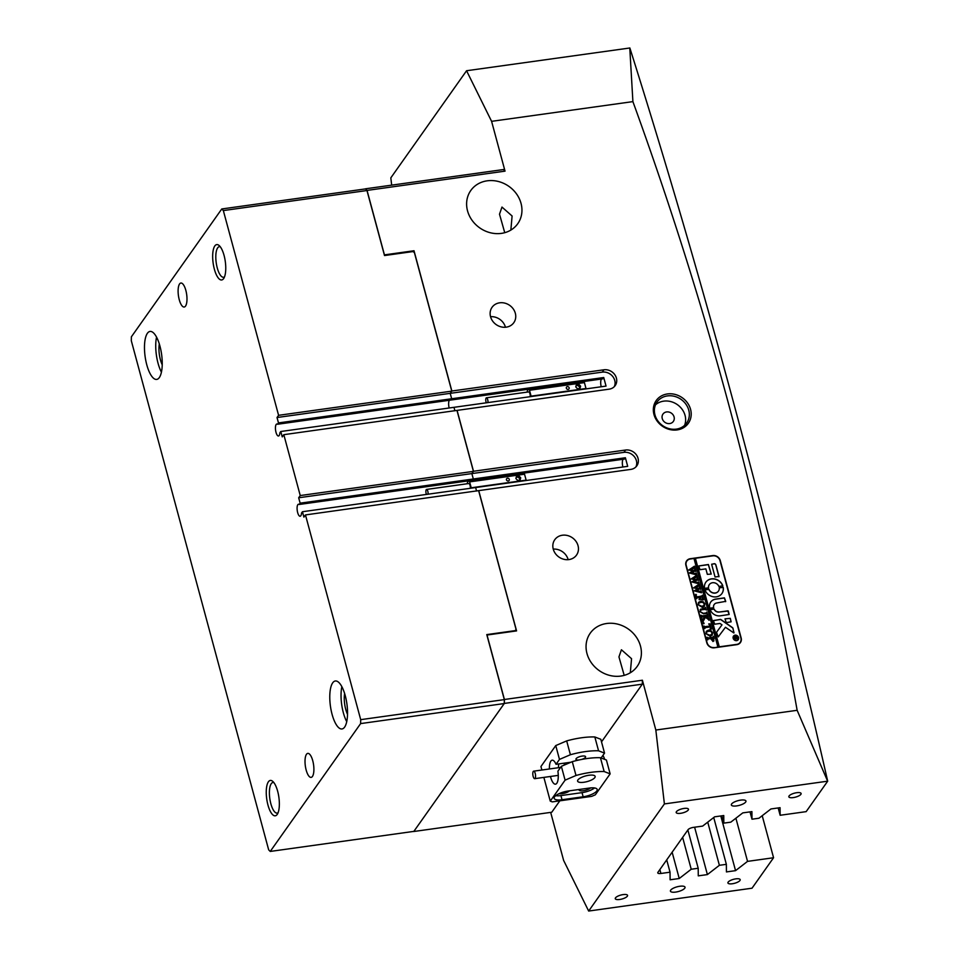<?xml version="1.0" encoding="UTF-8"?>
<svg xmlns="http://www.w3.org/2000/svg" width="959" height="959" viewBox="0 0 959 959"><rect width="100%" height="100%" fill="white"/><g stroke="black" fill="none" stroke-linecap="round" stroke-linejoin="round"><path stroke-width="1.44" d="M677.126 429.92A19.683 17.358 -144.7 0 1 653.966 414.492A19.683 17.358 -144.7 0 1 667.428 393.945A19.683 17.358 -144.7 0 1 690.576 409.373A19.683 17.358 -144.7 0 1 677.126 429.92M667.38 395.911A18.161 16.027 35.3 0 0 657.035 402.025A18.161 16.027 35.3 0 0 657.802 420.821A18.161 16.027 35.3 0 0 676.347 429.117A18.161 16.027 35.3 0 0 686.692 423.003A18.161 16.027 35.3 0 0 685.925 404.207A18.161 16.027 35.3 0 0 667.38 395.911M666.589 411.938A6.353 5.61 35.3 0 0 662.969 414.084A6.353 5.61 35.3 0 0 663.244 420.665A6.353 5.61 35.3 0 0 669.73 423.566A6.353 5.61 35.3 0 0 673.35 421.421A6.353 5.61 35.3 0 0 673.086 414.851A6.353 5.61 35.3 0 0 666.589 411.938M684.546 425.412A18.161 16.027 35.3 0 0 681.106 408.031A18.161 16.027 35.3 0 0 663.676 401.15A18.161 16.027 35.3 0 0 655.476 404.854M679.787 886.26A7.564 2.445 164.9 0 0 670.425 891.139A7.564 2.445 164.9 0 0 675.675 892.086A7.564 2.445 164.9 0 0 685.038 887.195A7.564 2.445 164.9 0 0 679.787 886.26M740.708 800.106A7.564 2.445 164.9 0 0 731.345 804.985A7.564 2.445 164.9 0 0 736.596 805.92A7.564 2.445 164.9 0 0 745.958 801.041A7.564 2.445 164.9 0 0 740.708 800.106M735.781 878.864A6.353 2.05 164.9 0 0 727.917 882.963A6.353 2.05 164.9 0 0 732.328 883.754A6.353 2.05 164.9 0 0 740.192 879.655A6.353 2.05 164.9 0 0 735.781 878.864M623.146 894.591A6.353 2.05 164.9 0 0 615.27 898.691A6.353 2.05 164.9 0 0 619.682 899.482A6.353 2.05 164.9 0 0 627.558 895.382A6.353 2.05 164.9 0 0 623.146 894.591M684.067 808.425A6.353 2.05 164.9 0 0 676.191 812.525A6.353 2.05 164.9 0 0 680.602 813.316A6.353 2.05 164.9 0 0 688.466 809.216A6.353 2.05 164.9 0 0 684.067 808.425M796.701 792.709A6.353 2.05 164.9 0 0 788.837 796.809A6.353 2.05 164.9 0 0 793.249 797.6A6.353 2.05 164.9 0 0 801.113 793.489A6.353 2.05 164.9 0 0 796.701 792.709M606.627 623.506A28.758 25.366 35.3 0 0 590.241 633.18A28.758 25.366 35.3 0 0 591.463 662.933A28.758 25.366 35.3 0 0 620.821 676.071A28.758 25.366 35.3 0 0 637.208 666.385A28.758 25.366 35.3 0 0 635.985 636.632A28.758 25.366 35.3 0 0 606.627 623.506M622.87 467.009A6.054 2.074 82.1 0 1 623.074 459.301A6.054 2.074 82.1 0 1 623.098 459.265M487.184 180.819A28.758 25.366 35.3 0 0 470.797 190.493A28.758 25.366 35.3 0 0 472.02 220.246A28.758 25.366 35.3 0 0 501.365 233.385A28.758 25.366 35.3 0 0 517.764 223.699A28.758 25.366 35.3 0 0 516.541 193.946A28.758 25.366 35.3 0 0 487.184 180.819M449.351 400.299A6.054 2.074 -97.9 0 0 449.16 407.995A6.054 2.074 82.1 0 1 449.351 400.299A6.054 2.074 82.1 0 1 449.387 400.263A6.054 2.074 -97.9 0 0 449.351 400.299M601.449 379.033A6.054 2.074 -97.9 0 0 601.425 379.069A6.054 2.074 -97.9 0 0 601.221 386.765M499.651 302.816A13.318 11.748 35.3 0 0 492.063 307.3A13.318 11.748 35.3 0 0 492.626 321.073A13.318 11.748 35.3 0 0 506.22 327.163A13.318 11.748 35.3 0 0 513.808 322.68A13.318 11.748 35.3 0 0 513.245 308.894A13.318 11.748 35.3 0 0 499.651 302.816M562.358 535.23A13.318 11.748 35.3 0 0 554.77 539.713A13.318 11.748 35.3 0 0 555.333 553.487A13.318 11.748 35.3 0 0 568.927 559.577A13.318 11.748 35.3 0 0 576.515 555.093A13.318 11.748 35.3 0 0 575.951 541.308A13.318 11.748 35.3 0 0 562.358 535.23M510.859 230.076L512.094 216.003L501.977 207.072L499.507 214.205L504.746 232.689M630.315 672.762L631.549 658.689L621.42 649.758L618.951 656.891L624.201 675.376M478.733 490.624L305.465 514.923L303.895 517.129L302.445 511.734L475.628 487.556L476.563 491.032L475.628 487.556L627.701 466.338L625.388 457.755L624.453 459.073L472.379 480.303L473.314 478.985L471.864 473.59L623.925 452.36L625.58 450.035A10.597 9.35 -144.7 0 1 636.392 454.866A10.597 9.35 -144.7 0 1 636.836 465.834A10.597 9.35 -144.7 0 1 630.806 469.395L478.733 490.624L516.577 630.902L487.016 635.026L504.41 699.495L642.398 680.231L655.836 730.039L664.395 803.93L827.689 781.177A3784.274 1299.337 -97.9 0 0 734.582 406.388A3784.274 1299.337 -97.9 0 0 629.859 47.986L466.565 70.738L390.828 177.847L391.668 185.147M466.565 70.738L491.595 121.337L632.904 101.618C669.382 202.013 701.281 302.84 728.6 404.075C756.052 505.932 778.9 608.018 797.145 710.307L655.836 730.039M827.617 781.153L797.145 710.307M762.213 815.701L773.565 857.742L752.024 888.202L588.658 911.05L664.395 803.93M659.864 869.573L660.919 873.469L670.041 872.199L670.113 879.787L679.236 878.516L691.223 869.238L682.628 837.375M660.919 873.469A4.543 1.462 -15.1 0 1 657.766 872.906A4.543 1.462 -15.1 0 1 657.934 872.306L688.059 829.703A4.543 1.462 -15.1 0 1 693.513 827.365L702.635 826.095L714.635 816.816L723.757 815.546L723.829 823.134L730.794 822.163L742.793 812.884L751.916 811.614L751.988 819.202L758.953 818.231L770.952 808.952L780.075 807.682L780.146 815.27L806.159 811.638L827.689 781.177M773.565 857.742L747.541 861.374L735.901 818.219M691.223 869.238L698.2 868.267L698.272 875.855L707.394 874.584L719.382 865.306L726.359 864.335L726.431 871.923L735.553 870.652L747.541 861.374M642.398 680.231L642.314 684.163L601.509 741.882M559.828 800.825L551.761 812.237L413.773 831.501L504.326 703.426L504.41 699.495M550.67 812.393L563.628 860.439L588.658 911.05M602.923 755.404A12.407 4.268 82.1 0 1 604.685 759.36M741.175 638.023L720.269 560.559A6.353 5.61 35.3 0 0 712.789 555.573L690.252 558.713A6.353 5.61 35.3 0 0 686.632 560.859A6.353 5.61 35.3 0 0 685.913 565.354L706.819 642.818A6.353 5.61 35.3 0 0 714.299 647.804L736.824 644.664A6.353 5.61 35.3 0 0 740.444 642.518A6.353 5.61 35.3 0 0 741.175 638.023L740.959 638.334M491.595 121.337L505.033 171.146L367.045 190.409L384.439 254.878L414.012 250.743L413.269 251.785M625.58 450.035L473.506 471.265L457.083 410.392L609.157 389.162A10.597 9.35 35.3 0 0 615.187 385.602A10.597 9.35 35.3 0 0 614.743 374.633A10.597 9.35 35.3 0 0 603.93 369.79L451.857 391.02L414.012 250.743M625.388 457.755L300.131 503.163L298.669 497.769L300.239 495.551L473.422 471.372L471.864 473.59L473.506 471.265M300.239 495.551L283.816 434.679L457.083 410.392M603.738 377.522L606.052 386.093L453.979 407.323L454.914 410.8L453.979 407.323L280.795 431.502L279.86 432.821A6.054 2.074 82.1 0 1 279.153 435.542A6.054 2.074 82.1 0 1 278.494 435.997A6.054 2.074 82.1 0 1 275.772 431.334A6.054 2.074 82.1 0 1 276.168 424.477A6.054 2.074 82.1 0 1 276.827 424.01A6.054 2.074 82.1 0 1 277.547 424.25L450.73 400.071L451.665 398.752L450.73 400.071L602.803 378.841L603.738 377.522L451.665 398.752L450.215 393.346L451.773 391.14L278.589 415.319L277.019 417.525L278.482 422.919L451.665 398.752L450.215 393.346L277.019 417.525M451.857 391.02L450.215 393.346L602.276 372.128A10.597 9.35 35.3 0 1 612.609 376.324A10.597 9.35 35.3 0 1 614.263 386.693M698.2 868.267L687.867 829.979M670.041 872.199L666.721 859.887M719.382 865.306L707.742 822.151M726.359 864.335L713.724 817.512M723.829 823.134L721.851 815.809M751.988 819.202L750.01 811.877M632.904 101.618L629.775 47.95M367.045 190.409L365.475 188.803L503.463 169.539L505.033 171.146M365.475 188.803L366.961 190.529L223.339 210.572L221.769 208.966L131.383 336.813L131.311 340.745L268.664 849.83L270.234 851.436L360.632 723.589L360.704 719.658L305.465 514.923M642.314 684.163L504.326 703.426M780.146 815.27L778.169 807.946M735.553 870.652L720.796 815.953M707.394 874.584L694.616 827.209M679.236 878.516L672.139 852.215M568.16 559.66A13.318 11.748 35.3 0 0 553.247 549.111M505.453 327.247A13.318 11.748 35.3 0 0 490.54 316.698M623.925 452.36A10.597 9.35 -144.7 0 1 634.259 456.568A10.597 9.35 -144.7 0 1 635.913 466.925M740.144 642.914A6.353 5.61 35.3 0 0 740.672 641.499M687.519 560.296A6.353 5.61 35.3 0 0 686.368 561.279M588.85 775.268A9.087 2.925 164.9 0 0 577.606 781.129A9.087 2.925 164.9 0 0 583.911 782.256A9.087 2.925 164.9 0 0 595.143 776.394A9.087 2.925 164.9 0 0 588.85 775.268M579.044 759.972A4.999 1.606 -15.1 0 1 575.951 759.312A4.999 1.606 -15.1 0 1 582.137 756.088A4.999 1.606 -15.1 0 1 585.601 756.711A4.999 1.606 -15.1 0 1 581.574 759.456M559.061 793.668A6.353 2.05 164.9 0 0 562.274 793.668A6.353 2.05 164.9 0 0 569.538 790.815M578.996 789.497A6.353 2.05 164.9 0 0 578.984 789.928A6.353 2.05 164.9 0 0 583.384 790.719A6.353 2.05 164.9 0 0 590.612 787.902M601.101 757.982L604.542 753.115L598.56 750.801A39.355 12.695 164.9 0 0 585.302 751.604A39.355 12.695 164.9 0 0 570.401 754.733L559.481 759.408L556.028 764.299L570.953 762.213M556.028 764.299A12.107 4.16 -97.9 0 0 552.156 760.187A12.107 4.16 -97.9 0 0 550.85 761.11A12.107 4.16 -97.9 0 0 549.399 768.974M550.442 776.478A12.107 4.16 -97.9 0 0 555.513 784.174A12.107 4.16 -97.9 0 0 556.819 783.251A12.107 4.16 -97.9 0 0 557.898 771.216L561.351 766.325L572.271 761.65A39.355 12.695 -15.1 0 1 587.172 758.521A39.355 12.695 -15.1 0 1 600.43 757.718L606.412 760.031L610.14 773.865L604.158 771.551L600.43 757.718M598.56 750.801L594.832 736.968A39.355 12.695 164.9 0 0 581.574 737.771A39.355 12.695 164.9 0 0 566.673 740.899L555.752 745.575L540.936 766.529L541.883 770.029M570.401 754.733L566.673 740.899M604.158 771.551A39.355 12.695 164.9 0 0 590.912 772.355A39.355 12.695 164.9 0 0 575.999 775.483L572.271 761.65M575.999 775.483L565.091 780.158L561.351 766.325M604.542 753.115L600.813 739.281L594.832 736.968M559.481 759.408L555.752 745.575M543.861 777.389L550.262 801.113L552.264 801.88L591.679 796.378L595.323 794.819L610.14 773.865M565.091 780.158L550.262 801.113M583.144 796.785A11.352 3.656 164.9 0 0 597.193 789.461A11.352 3.656 164.9 0 0 589.329 788.058L568.207 791.007A11.352 3.656 164.9 0 0 554.158 798.332A11.352 3.656 164.9 0 0 562.034 799.734L583.144 796.785L582.029 792.637A11.352 3.656 164.9 0 0 594.544 787.95M555.681 795.682A11.352 3.656 164.9 0 0 560.907 795.586L582.029 792.637M534.714 772.115A3.788 1.295 -97.9 0 0 533.66 771.168A3.788 1.295 -97.9 0 0 532.796 773.673A3.788 1.295 -97.9 0 0 533.66 777.725A3.788 1.295 -97.9 0 0 534.714 778.672A3.788 1.295 -97.9 0 0 535.578 776.179A3.788 1.295 -97.9 0 0 534.714 772.115M558.761 763.915A10.597 3.632 -97.9 0 0 558.462 767.715M564.599 764.934A10.597 3.632 -97.9 0 0 563.856 763.208M565.954 762.908A12.107 4.16 82.1 0 1 566.433 764.143M733.611 636.392A2.721 2.409 35.3 0 0 736.464 640.504A2.721 2.409 35.3 0 0 738.058 639.533M736.548 640.396A2.721 2.409 35.3 0 0 735.205 635.409A2.721 2.409 35.3 0 0 736.548 640.396M735.133 635.134A3.033 2.673 35.3 0 0 736.62 640.672A3.033 2.673 35.3 0 0 735.133 635.134M738.31 639.701A3.033 2.673 35.3 0 0 733.371 636.213M718.219 636.908L725.472 627.27L733.803 632.928L733.036 628.433A1.51 1.331 35.3 0 0 732.388 627.534L721.18 619.73A1.51 1.331 35.3 0 0 720.041 619.442L713.412 620.713L714.707 624.201L719.646 623.518A0.911 0.803 -144.7 0 1 720.317 623.686L721.995 624.848L716.876 631.777A1.51 1.331 35.3 0 0 716.697 632.868L718.219 636.908M734.019 632.832L732.952 628.553A1.51 1.331 35.3 0 0 732.304 627.654L721.096 619.838A1.51 1.331 35.3 0 0 719.957 619.562L713.424 620.521M716.325 596.846A9.842 8.679 35.3 0 0 721.935 593.537A9.842 8.679 35.3 0 0 723.23 587.364L719.25 587.843A5.598 4.939 -144.7 0 1 718.471 591.092A5.598 4.939 -144.7 0 1 715.282 592.974A5.598 4.939 -144.7 0 1 708.929 589.282L704.997 589.917A9.842 8.679 35.3 0 0 716.325 596.846M721.887 593.597A9.842 8.679 35.3 0 0 723.146 587.483L719.262 587.687M718.435 591.152A5.598 4.939 -144.7 0 1 718.387 591.212A5.598 4.939 -144.7 0 1 715.198 593.094A5.598 4.939 -144.7 0 1 708.845 589.401L704.997 589.689M706.687 612.717L707.478 614.108L706.771 613.388L703.462 613.76L700.01 611.698L700.705 609.157L704.733 608.438L705.476 607.419L706.375 610.044L705.728 609.337L702.12 609.72L700.43 610.415L700.286 611.698L703.295 613.316L705.944 612.957M700.154 609.648L705.548 607.646M707.862 619.023L705.356 617.32L702.851 621.911L702.072 619.011L703.151 619.046L704.757 616.505L702.048 616.949L701.76 617.848L701.041 615.199L701.676 615.906L706.591 615.342L707.526 614.287L708.233 616.937L704.877 616.493L707.85 618.531L708.509 617.968L709.133 620.281L707.862 619.023M702.108 619.118L703.151 619.046M702.048 616.949L701.88 617.608M701.077 615.294L702.372 616.026L707.394 614.971M704.877 616.493L707.766 618.639L708.377 618.135M703.127 623.254L703.522 622.643L703.81 623.71M708.701 623.937L710.092 623.841L711.506 629.056L710.151 629.332L710.643 626.874L705.596 627.582L704.673 628.625L703.954 625.975L704.601 626.695L710.403 625.999L708.701 623.937M710.02 629.272L710.883 627.797M708.461 630.123L711.206 630.794L712.609 632.808L712.213 635.122L710.139 636.308L705.932 633.671L706.292 631.31L708.461 630.123L711.206 630.794M714.215 647.529A6.054 5.346 35.3 0 1 707.095 642.782L686.188 565.307A6.054 5.346 35.3 0 1 686.884 561.027A6.054 5.346 35.3 0 1 690.336 558.989L693.992 558.474L717.883 647.013L713.999 647.84M713.016 641.403L710.547 638.538L707.886 639.042L707.694 639.857L706.987 637.208L708.389 637.927L713.268 637.112L713.46 636.296L714.095 638.634L713.016 641.403L713.987 640.828M707.886 639.054L707.766 639.845M700.657 601.221L703.415 601.892L704.817 603.906L704.409 606.22L702.348 607.407L698.14 604.769L698.5 602.408L700.657 601.221L703.415 601.892M702.144 599.902L702.575 597.001L699.794 597.397L701.257 599.387L699.195 599.675L699.519 597.433L696.893 597.865L696.606 598.752L695.898 596.102L697.301 596.822L702.084 596.09L702.372 595.203L703.606 599.795L702.144 599.902L702.959 598.416M699.147 599.507L699.83 598.584M696.893 597.865L696.725 598.512M695.922 596.21L697.217 596.942L702.252 595.875M695.467 594.88L695.862 594.268L696.15 595.335M701.017 590.888L701.532 592.77L694.4 590.912L697.828 588.802L693.573 587.831L699.375 584.079L699.998 586.417L699.243 585.889L695.191 587.987L698.5 588.442L700.142 586.92L700.801 589.389L700.01 588.802L696.018 590.828L700.813 591.643L701.017 590.888M693.585 587.891L699.195 584.103M695.191 587.987L698.416 588.55L699.938 587.483M696.018 590.828L701.077 591.367M698.608 581.969L699.123 583.839L691.99 581.993L695.419 579.871L691.163 578.912L696.965 575.148L697.589 577.498L696.833 576.958L692.782 579.068L696.09 579.512L697.732 578.001L698.392 580.459L697.601 579.871L693.609 581.909L698.404 582.724L698.608 581.969M691.175 578.972L696.785 575.172M692.782 579.068L696.006 579.632L697.529 578.553M693.609 581.909L698.667 582.437M696.21 573.038L696.714 574.909L689.581 573.062L693.009 570.953L688.754 569.982L694.556 566.218L695.179 568.567L694.424 568.028L690.384 570.137L693.681 570.581L695.323 569.071L695.982 571.528L695.191 570.953L691.199 572.979L695.994 573.794L696.21 573.038M688.766 570.042L694.376 566.242M690.384 570.137L693.597 570.701L695.119 569.634M691.199 572.979L696.258 573.506M717.883 647.013L719.286 646.822L695.407 558.282L712.861 555.848A6.054 5.346 35.3 0 1 719.981 560.595L740.887 638.059A6.054 5.346 35.3 0 1 740.204 642.35L739.629 643.165A6.054 5.346 35.3 0 1 738.981 643.897M719.286 646.822L736.752 644.388A6.054 5.346 35.3 0 0 740.204 642.35M715.066 577.006L719.01 576.455L715.882 564.899A1.51 1.331 35.3 0 0 714.107 563.712L711.662 564.407L715.066 577.006M705.86 568.879L707.334 574.357L711.23 574.069L708.413 564.503L698.751 565.954L700.01 569.694L705.86 568.879M713.688 607.646A4.543 4.004 -144.7 0 1 716.805 602.959L725.723 601.353L724.429 597.865L715.762 599.075A8.775 7.744 35.3 0 0 710.751 602.036A8.775 7.744 35.3 0 0 709.744 608.186L713.604 607.754A4.543 4.004 -144.7 0 1 714.179 604.542M718.866 586.428L722.81 585.805A9.842 8.679 35.3 0 0 714.899 578.996A9.842 8.679 35.3 0 0 705.872 582.173A9.842 8.679 35.3 0 0 704.565 588.346L708.545 587.867A5.598 4.939 -144.7 0 1 709.324 584.618A5.598 4.939 -144.7 0 1 714.335 582.784A5.598 4.939 -144.7 0 1 718.866 586.428M730.314 618.351L725.004 618.843L726.251 622.595L731.13 621.816L730.314 618.351L724.968 618.903M719.226 611.95A4.543 4.004 -144.7 0 1 714.131 609.073L710.199 609.708A8.775 7.744 35.3 0 0 720.281 615.822L729.152 614.491L728.337 611.015L719.154 612.058A4.543 4.004 -144.7 0 1 714.047 609.181L710.187 609.48M735.349 638.934L734.918 639.797L734.69 638.958L735.781 637.363L734.438 637.987L734.091 636.728L737.183 636.296L737.075 638.814L736.104 638.155L735.002 639.785M737.147 636.56L737.075 638.814M719.202 646.941L695.323 558.402L694.016 558.582M686.884 561.027L686.308 561.842A6.054 5.346 35.3 0 0 685.829 562.693M729.104 614.539L727.821 610.847L719.154 612.058M731.082 621.876L730.231 618.471M708.449 588.143L708.461 587.987A5.598 4.939 -144.7 0 1 709.24 584.738A5.598 4.939 -144.7 0 1 709.288 584.678M722.726 586.141L722.726 585.913A9.842 8.679 35.3 0 0 714.851 579.128A9.842 8.679 35.3 0 0 705.824 582.233M725.639 601.677L724.345 597.984L715.678 599.195A8.775 7.744 35.3 0 0 710.715 602.096M711.182 574.117L708.329 564.623L698.715 566.014M716.841 631.849L721.995 624.848M718.914 576.767L715.81 565.019A1.51 1.331 35.3 0 0 714.023 563.832L711.674 564.204M734.702 638.982L735.877 637.699M734.33 637.184L737.099 636.68M735.865 637.591L736.896 638.31L737.207 637.172L735.829 637.459L736.812 638.418L737.387 637.531L736.991 638.922M735.265 639.054L734.918 639.905L735.265 639.054M736.812 638.418L737.303 637.639L736.812 638.418M707.562 638.047L713.268 637.112M713.376 636.416L714.011 638.754L712.933 641.523M710.799 638.502L712.585 640.468L713.568 638.119L710.799 638.502L712.669 640.348L713.844 638.742M711.122 630.914L712.609 632.808M712.525 632.928L712.165 635.182M706.256 631.37L708.377 630.231M706.411 632.293L706.124 633.731L709.648 635.373L712.093 634.211M706.351 632.377L706.208 633.623L709.732 635.254L712.141 634.151L711.302 631.49L708.761 631.178L706.495 632.185M708.725 624.045L710.092 623.841M710.02 623.949L711.398 629.068M710.547 629.044L710.799 627.917L710.547 629.044M704.517 626.814L710.403 625.999M704.122 623.218L703.726 623.818M703.043 623.362L703.438 622.763M703.606 620.065L705.356 617.32M703.534 620.185L702.959 622.007M707.442 614.407L708.126 616.961M708.437 618.087L709.025 620.293M706.795 612.022L707.358 614.132M704.649 608.557L705.464 607.766L704.649 608.557M705.584 607.515L706.268 610.068M700.394 610.475L700.286 611.698M700.202 611.806L703.211 613.436L705.86 613.065M703.331 602.012L704.817 603.906M704.733 604.026L704.374 606.28M698.464 602.468L700.573 601.329M698.608 603.391L698.32 604.829L701.844 606.472L704.302 605.309M698.548 603.475L698.404 604.721L701.928 606.364L704.35 605.249L703.498 602.588L700.969 602.276L698.691 603.283M700.094 598.548L699.794 597.397M700.022 598.656L701.209 599.207M699.063 599.615L699.746 598.692L699.063 599.615M702.288 595.311L703.498 599.819M702.06 600.022L702.875 598.536L702.06 600.022M696.462 594.844L696.066 595.455M695.383 595L695.778 594.388M701.125 590.984L701.592 592.758M694.352 590.732L697.828 588.802M698.931 584.954L699.111 584.223L698.931 584.954M699.291 584.187L699.89 586.44M700.058 587.04L700.693 589.401M698.715 582.053L699.195 583.827M691.942 581.813L695.419 579.871M696.522 576.035L696.702 575.292L696.522 576.035M696.881 575.268L697.481 577.51M697.649 578.121L698.284 580.471M696.306 573.134L696.785 574.909M689.533 572.883L693.009 570.953M694.112 567.105L694.292 566.361L694.112 567.105M694.472 566.337L695.071 568.579M695.239 569.19L695.874 571.552M487.927 402.588A3.033 1.043 -97.9 0 0 487.616 399.388A3.033 1.043 -97.9 0 0 486.441 397.805A3.033 1.043 -97.9 0 0 486.117 398.033A3.033 1.043 -97.9 0 0 486.333 402.804M530.171 396.69A3.033 1.043 -97.9 0 0 529.859 393.49A3.033 1.043 -97.9 0 0 528.685 391.907L486.441 397.805M567.38 386.609A1.51 1.331 35.3 0 0 568.124 389.378A1.51 1.331 35.3 0 0 567.38 386.609M527.15 392.123A5.454 1.87 82.1 0 1 528.349 389.51A5.454 1.87 82.1 0 1 529.5 390.265L531.094 396.163A5.454 1.87 82.1 0 1 531.106 396.558M528.349 389.51L583.264 381.838A5.454 1.87 82.1 0 1 584.415 382.605L529.5 390.265M580.615 386.189L578.828 384.283L576.395 384.631L575.736 386.873L577.51 388.779L579.955 388.443L580.615 386.189L579.787 387.352L578.013 385.458L576.071 385.722M584.415 382.605L586.009 388.503L531.094 396.163M579.452 388.515L579.787 387.352M578.013 385.458L578.828 384.283M428.05 494.209A3.033 1.043 -97.9 0 0 427.738 491.008A3.033 1.043 -97.9 0 0 426.563 489.426A3.033 1.043 -97.9 0 0 426.24 489.653A3.033 1.043 -97.9 0 0 426.455 494.424M470.282 488.311A3.033 1.043 -97.9 0 0 469.97 485.11A3.033 1.043 -97.9 0 0 468.807 483.528L426.563 489.426M507.503 478.217A1.51 1.331 35.3 0 0 508.246 480.986A1.51 1.331 35.3 0 0 507.503 478.217M467.261 483.744A5.454 1.87 82.1 0 1 468.471 481.13A5.454 1.87 82.1 0 1 469.622 481.886L471.217 487.783A5.454 1.87 82.1 0 1 471.229 488.179M468.471 481.13L523.386 473.458A5.454 1.87 82.1 0 1 524.537 474.214L469.622 481.886M520.725 477.81L518.951 475.904L516.517 476.251L515.858 478.493L517.632 480.399L520.066 480.051L520.725 477.81L519.91 478.973L518.124 477.067L516.194 477.342M524.537 474.214L526.131 480.123L471.217 487.783M519.574 480.123L519.91 478.973M518.124 477.067L518.951 475.904M159.326 377.57A24.215 8.319 -97.9 0 0 160.884 350.119A24.215 8.319 -97.9 0 0 150 331.442A24.215 8.319 -97.9 0 0 147.386 333.3A24.215 8.319 -97.9 0 0 145.828 360.74A24.215 8.319 -97.9 0 0 156.701 379.416A24.215 8.319 -97.9 0 0 159.326 377.57M344.629 727.102A24.215 8.319 -97.9 0 0 346.187 699.662A24.215 8.319 -97.9 0 0 335.314 680.986A24.215 8.319 -97.9 0 0 332.689 682.844A24.215 8.319 -97.9 0 0 331.131 710.283A24.215 8.319 -97.9 0 0 342.003 728.96A24.215 8.319 -97.9 0 0 344.629 727.102M300.131 503.163L299.196 504.482L472.379 480.303L473.314 478.985L471.864 473.59L298.669 497.769M299.196 504.482A6.054 2.074 -97.9 0 0 298.477 504.242A6.054 2.074 -97.9 0 0 297.817 504.71A6.054 2.074 -97.9 0 0 297.422 511.567A6.054 2.074 -97.9 0 0 300.143 516.242A6.054 2.074 -97.9 0 0 300.802 515.774A6.054 2.074 -97.9 0 0 301.51 513.065L302.445 511.734M214.804 245.96A17.861 6.138 82.1 0 1 219.132 245.516A17.861 6.138 82.1 0 1 225.281 261.435A17.861 6.138 82.1 0 1 223.735 278.446A17.861 6.138 82.1 0 1 223.615 278.613A17.861 6.138 82.1 0 1 214.36 269.155A17.861 6.138 82.1 0 1 214.804 245.96M220.306 246.799A15.44 5.298 -97.9 0 0 219.335 246.679A15.44 5.298 -97.9 0 0 217.657 247.866A15.44 5.298 -97.9 0 0 216.662 265.355A15.44 5.298 -97.9 0 0 223.603 277.259A15.44 5.298 -97.9 0 0 224.514 276.887M268.4 781.789A17.861 6.138 82.1 0 1 272.716 781.345A17.861 6.138 82.1 0 1 278.877 797.265A17.861 6.138 82.1 0 1 277.319 814.275A17.861 6.138 82.1 0 1 277.199 814.443A17.861 6.138 82.1 0 1 267.945 804.985A17.861 6.138 82.1 0 1 268.4 781.789M273.89 782.628A15.44 5.298 -97.9 0 0 272.919 782.508A15.44 5.298 -97.9 0 0 271.241 783.695A15.44 5.298 -97.9 0 0 270.258 801.197A15.44 5.298 -97.9 0 0 277.187 813.1A15.44 5.298 -97.9 0 0 278.098 812.717M185.531 306.089A12.107 4.16 -97.9 0 0 186.31 292.363A12.107 4.16 -97.9 0 0 180.879 283.037A12.107 4.16 -97.9 0 0 179.561 283.96A12.107 4.16 -97.9 0 0 178.782 297.686A12.107 4.16 -97.9 0 0 184.224 307.024A12.107 4.16 -97.9 0 0 185.531 306.089M312.442 776.442A12.107 4.16 -97.9 0 0 313.221 762.729A12.107 4.16 -97.9 0 0 307.791 753.39A12.107 4.16 -97.9 0 0 306.472 754.313A12.107 4.16 -97.9 0 0 305.693 768.039A12.107 4.16 -97.9 0 0 311.136 777.377A12.107 4.16 -97.9 0 0 312.442 776.442M162.227 364.804A15.44 5.298 82.1 0 1 159.314 343.981M347.53 714.347A15.44 5.298 82.1 0 1 344.629 693.525M456.999 410.512L473.422 471.372M360.704 719.658L504.326 699.614L486.776 634.594L515.223 630.626L516.05 629.356L478.649 490.744M366.961 190.529L384.511 255.55L412.945 251.57L414.372 252.529L451.773 391.14M280.795 431.502L282.246 436.896L283.816 434.679M277.547 424.25L278.482 422.919M278.589 415.319L223.339 210.572M221.769 208.966L365.391 188.923M270.234 851.436L413.856 831.381L504.254 703.546L360.632 723.589M504.326 699.614L504.254 703.546M341.848 686.68A24.215 8.319 -97.9 0 0 346.738 721.683M156.545 337.148A24.215 8.319 -97.9 0 0 161.424 372.152M603.93 369.79L602.276 372.128M560.907 795.586L562.034 799.734M533.66 771.168L560.583 767.416M534.714 778.672L558.27 775.375"/></g></svg>
